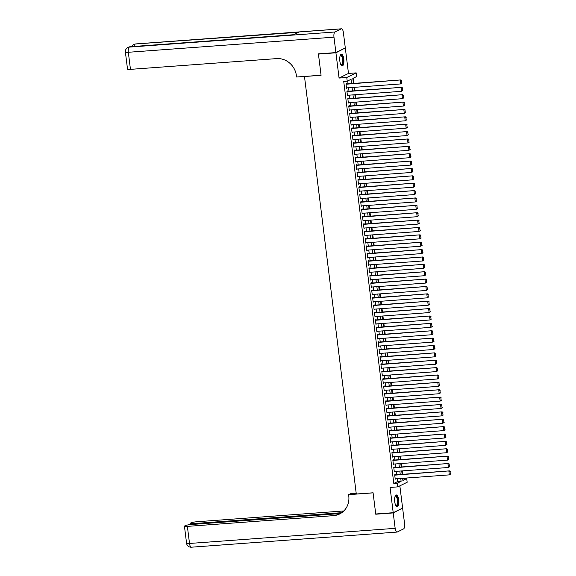 <?xml version="1.0" encoding="UTF-8"?>
<svg xmlns="http://www.w3.org/2000/svg" width="576" height="576" viewBox="0 0 576 576"><rect width="100%" height="100%" fill="white"/><g stroke="black" fill="none" stroke-linecap="round" stroke-linejoin="round"><path stroke-width="0.86" d="M398.7 499.831A5.846 2.074 85.8 0 0 396.288 494.971A5.846 2.074 85.8 0 0 394.74 501.782A5.846 2.074 85.8 0 0 397.152 506.635A5.846 2.074 85.8 0 0 398.7 499.831M343.807 59.105A5.846 2.074 85.8 0 0 341.395 54.245A5.846 2.074 85.8 0 0 339.84 61.056A5.846 2.074 85.8 0 0 342.252 65.909A5.846 2.074 85.8 0 0 343.807 59.105M402.718 479.059L406.706 478.562L407.167 482.249L397.757 486.878L397.296 483.192L401.112 481.313L400.752 478.44M304.474 76.442L356.292 494.021L373.082 492.79L375.725 513.994L393.214 512.705L402.617 508.082L399.852 485.849M344.772 48.218L335.923 52.805L339.07 78.062L346.766 77.501L356.177 72.871L356.63 76.558L352.822 78.437L353.441 83.419M339.07 78.062L348.48 73.44L345.334 48.175M348.48 73.44L356.177 72.871M403.207 478.822L403.142 478.267M402.646 474.314L402.221 470.894M401.731 466.942L401.299 463.514M400.81 459.562L400.385 456.142M399.888 452.189L399.463 448.762M398.974 444.809L398.549 441.389M398.052 437.436L397.627 434.009M397.138 430.056L396.706 426.636M396.216 422.683L395.791 419.256M395.294 415.303L394.87 411.883M394.38 407.93L393.955 404.503M393.458 400.558L393.034 397.13M392.544 393.178L392.112 389.75M391.622 385.805L391.198 382.378M390.701 378.425L390.276 374.998M389.786 371.052L389.362 367.625M388.865 363.672L388.44 360.252M387.95 356.299L387.518 352.872M387.029 348.919L386.604 345.499M386.107 341.546L385.682 338.119M385.193 334.166L384.768 330.746M384.271 326.794L383.846 323.366M383.357 319.414L382.925 315.994M382.435 312.041L382.01 308.614M381.514 304.661L381.089 301.241M380.599 297.288L380.174 293.861M379.678 289.908L379.253 286.488M378.763 282.535L378.331 279.108M377.842 275.162L377.417 271.735M376.92 267.782L376.495 264.355M376.006 260.41L375.574 256.982M375.084 253.03L374.659 249.602M374.17 245.657L373.738 242.23M373.248 238.277L372.823 234.857M372.326 230.904L371.902 227.477M371.412 223.524L370.98 220.104M370.49 216.151L370.066 212.724M369.576 208.771L369.144 205.351M368.654 201.398L368.23 197.971M367.733 194.018L367.308 190.598M366.818 186.646L366.386 183.218M365.897 179.266L365.472 175.846M364.975 171.893L364.55 168.466M364.061 164.513L363.636 161.093M363.139 157.14L362.714 153.713M362.225 149.767L361.793 146.34M361.303 142.387L360.878 138.96M360.382 135.014L359.957 131.587M359.467 127.634L359.042 124.207M358.546 120.262L358.121 116.834M357.631 112.882L357.199 109.462M356.71 105.509L356.285 102.082M355.788 98.129L355.363 94.709M354.874 90.756L354.449 87.329M353.952 83.376L353.311 78.199M304.294 76.529L321.077 75.298L318.442 54.086L318.974 53.827M318.442 54.086L335.923 52.805M395.359 474.854L395.316 474.48L394.682 474.797L395.23 479.225L395.856 478.8M394.445 467.474L394.394 467.107L393.761 467.417L394.315 471.845L394.934 471.427M393.523 460.102L393.48 459.727L392.839 460.044L393.394 464.472L394.013 464.054M392.602 452.722L392.558 452.354L391.925 452.664L392.472 457.092L393.098 456.674M391.687 445.349L391.644 444.982L391.003 445.291L391.558 449.719L392.177 449.302M390.766 437.969L390.722 437.602L390.089 437.911L390.636 442.339L391.262 441.922M389.851 430.596L389.801 430.229L389.167 430.538L389.722 434.966L390.341 434.549M388.93 423.216L388.886 422.849L388.246 423.166L388.8 427.586L389.419 427.169M388.008 415.843L387.965 415.476L387.331 415.786L387.878 420.214L388.505 419.796M387.094 408.463L387.043 408.096L386.41 408.413L386.964 412.834L387.583 412.416M386.172 401.09L386.129 400.723L385.495 401.033L386.042 405.461L386.669 405.043M385.258 393.71L385.207 393.343L384.574 393.66L385.128 398.081L385.747 397.663M384.336 386.338L384.293 385.97L383.652 386.28L384.206 390.708L384.826 390.29M383.414 378.965L383.371 378.59L382.738 378.907L383.285 383.328L383.911 382.91M382.5 371.585L382.45 371.218L381.816 371.527L382.37 375.955L382.99 375.538M381.578 364.212L381.535 363.838L380.902 364.154L381.449 368.575L382.075 368.158M380.664 356.832L380.614 356.465L379.98 356.774L380.534 361.202L381.154 360.785M379.742 349.459L379.699 349.085L379.058 349.402L379.613 353.83L380.232 353.405M378.821 342.079L378.778 341.712L378.144 342.022L378.691 346.45L379.318 346.032M377.906 334.706L377.856 334.332L377.222 334.649L377.777 339.077L378.396 338.659M376.985 327.326L376.942 326.959L376.308 327.269L376.855 331.697L377.482 331.279M376.07 319.954L376.02 319.586L375.386 319.896L375.941 324.324L376.56 323.906M375.149 312.574L375.106 312.206L374.465 312.516L375.019 316.944L375.638 316.526M374.227 305.201L374.184 304.834L373.55 305.143L374.098 309.571L374.724 309.154M373.313 297.821L373.262 297.454L372.629 297.77L373.183 302.191L373.802 301.774M372.391 290.448L372.348 290.081L371.714 290.39L372.262 294.818L372.888 294.401M371.477 283.068L371.426 282.701L370.793 283.018L371.34 287.438L371.966 287.021M370.555 275.695L370.512 275.328L369.871 275.638L370.426 280.066L371.045 279.648M369.634 268.315L369.59 267.948L368.957 268.265L369.504 272.686L370.13 272.268M368.719 260.942L368.669 260.575L368.035 260.885L368.59 265.313L369.209 264.895M367.798 253.57L367.754 253.195L367.121 253.512L367.668 257.933L368.294 257.515M366.883 246.19L366.833 245.822L366.199 246.132L366.746 250.56L367.373 250.142M365.962 238.817L365.918 238.442L365.278 238.759L365.832 243.18L366.451 242.762M365.04 231.437L364.997 231.07L364.363 231.379L364.91 235.807L365.537 235.39M364.126 224.064L364.075 223.69L363.442 224.006L363.996 228.434L364.615 228.01M363.204 216.684L363.161 216.317L362.52 216.626L363.074 221.054L363.701 220.637M362.29 209.311L362.239 208.937L361.606 209.254L362.153 213.682L362.779 213.264M361.368 201.931L361.325 201.564L360.684 201.874L361.238 206.302L361.858 205.884M360.446 194.558L360.403 194.191L359.77 194.501L360.317 198.929L360.943 198.511M359.532 187.178L359.482 186.811L358.848 187.121L359.402 191.549L360.022 191.131M358.61 179.806L358.567 179.438L357.926 179.748L358.481 184.176L359.1 183.758M357.696 172.426L357.646 172.058L357.012 172.375L357.559 176.796L358.186 176.378M356.774 165.053L356.731 164.686L356.09 164.995L356.645 169.423L357.264 169.006M355.853 157.673L355.81 157.306L355.176 157.622L355.723 162.043L356.35 161.626M354.938 150.3L354.888 149.933L354.254 150.242L354.809 154.67L355.428 154.253M354.017 142.92L353.974 142.553L353.333 142.87L353.887 147.29L354.506 146.873M353.095 135.547L353.052 135.18L352.418 135.49L352.966 139.918L353.592 139.5M352.181 128.174L352.138 127.8L351.497 128.117L352.051 132.538L352.67 132.12M351.259 120.794L351.216 120.427L350.582 120.737L351.13 125.165L351.756 124.747M350.345 113.422L350.294 113.047L349.661 113.364L350.215 117.785L350.834 117.367M349.423 106.042L349.38 105.674L348.739 105.984L349.294 110.412L349.913 109.994M348.502 98.669L348.458 98.294L347.825 98.611L348.372 103.039L348.998 102.614M347.587 91.289L347.537 90.922L346.903 91.231L347.458 95.659L348.077 95.242M351.569 83.556L351.043 79.315L347.227 81.187L343.728 81.446L393.804 483.444L397.613 481.572L397.26 478.699M396.763 474.746L396.338 471.326M395.849 467.374L395.417 463.946M394.927 459.994L394.502 456.574M394.006 452.621L393.581 449.194M393.091 445.241L392.666 441.821M392.17 437.868L391.745 434.441M391.255 430.488L390.823 427.068M390.334 423.115L389.909 419.688M389.412 415.742L388.987 412.315M388.498 408.362L388.073 404.935M387.576 400.99L387.151 397.562M386.662 393.61L386.23 390.19M385.74 386.237L385.315 382.81M384.818 378.857L384.394 375.437M383.904 371.484L383.479 368.057M382.982 364.104L382.558 360.684M382.068 356.731L381.636 353.304M381.146 349.351L380.722 345.931M380.225 341.978L379.8 338.551M379.31 334.598L378.886 331.178M378.389 327.226L377.964 323.798M377.474 319.846L377.042 316.426M376.553 312.473L376.128 309.046M375.631 305.093L375.206 301.673M374.717 297.72L374.292 294.293M373.795 290.347L373.37 286.92M372.881 282.967L372.449 279.54M371.959 275.594L371.534 272.167M371.038 268.214L370.613 264.787M370.123 260.842L369.691 257.414M369.202 253.462L368.777 250.042M368.287 246.089L367.855 242.662M367.366 238.709L366.941 235.289M366.444 231.336L366.019 227.909M365.53 223.956L365.098 220.536M364.608 216.583L364.183 213.156M363.694 209.203L363.262 205.783M362.772 201.83L362.347 198.403M361.85 194.45L361.426 191.03M360.936 187.078L360.504 183.65M360.014 179.698L359.59 176.278M359.093 172.325L358.668 168.898M358.178 164.952L357.754 161.525M357.257 157.572L356.832 154.145M356.342 150.199L355.91 146.772M355.421 142.819L354.996 139.392M354.499 135.446L354.074 132.019M353.585 128.066L353.16 124.646M352.663 120.694L352.238 117.266M351.749 113.314L351.317 109.894M350.827 105.941L350.402 102.514M349.906 98.561L349.481 95.141M348.991 91.188L348.566 87.761M348.07 83.808L347.717 80.95M346.666 83.916L346.622 83.542L345.989 83.858L346.536 88.286L347.162 87.869M397.757 486.878L390.067 487.447L393.214 512.705M393.804 483.444L397.296 483.192M347.227 81.187L346.766 77.501M402.624 478.303L402.89 480.442L406.706 478.562M353.93 87.365L354.362 90.792M354.852 94.745L355.277 98.165M355.774 102.118L356.198 105.545M356.688 109.498L357.113 112.918M357.61 116.87L358.034 120.298M358.524 124.25L358.956 127.67M359.446 131.623L359.87 135.05M360.367 139.003L360.792 142.423M361.282 146.376L361.706 149.803M362.203 153.756L362.628 157.176M363.118 161.129L363.55 164.556M364.039 168.509L364.464 171.929M364.961 175.882L365.386 179.309M365.875 183.262L366.3 186.682M366.797 190.634L367.222 194.062M367.711 198.007L368.143 201.434M368.633 205.387L369.058 208.814M369.554 212.76L369.979 216.187M370.469 220.14L370.894 223.56M371.39 227.513L371.815 230.94M372.305 234.893L372.737 238.313M373.226 242.266L373.651 245.693M374.148 249.646L374.573 253.066M375.062 257.018L375.487 260.446M375.984 264.398L376.409 267.818M376.898 271.771L377.33 275.198M377.82 279.151L378.245 282.571M378.742 286.524L379.166 289.951M379.656 293.904L380.081 297.324M380.578 301.277L381.002 304.704M381.492 308.657L381.924 312.077M382.414 316.03L382.838 319.457M383.335 323.402L383.76 326.83M384.25 330.782L384.674 334.21M385.171 338.155L385.596 341.582M386.086 345.535L386.518 348.955M387.007 352.908L387.432 356.335M387.929 360.288L388.354 363.708M388.843 367.661L389.275 371.088M389.765 375.041L390.19 378.461M390.679 382.414L391.111 385.841M391.601 389.794L392.026 393.214M392.522 397.166L392.947 400.594M393.437 404.546L393.869 407.966M394.358 411.919L394.783 415.346M395.28 419.299L395.705 422.719M396.194 426.672L396.619 430.099M397.116 434.052L397.541 437.472M398.03 441.425L398.462 444.852M398.952 448.798L399.377 452.225M399.874 456.178L400.298 459.605M400.788 463.55L401.213 466.978M401.71 470.93L402.134 474.35M400.262 474.494L399.838 471.067M399.341 467.114L398.916 463.687M398.426 459.742L398.002 456.314M397.505 452.362L397.08 448.942M396.59 444.989L396.158 441.562M395.669 437.609L395.244 434.189M394.747 430.236L394.322 426.809M393.833 422.856L393.408 419.436M392.911 415.483L392.486 412.056M391.997 408.103L391.565 404.683M391.075 400.73L390.65 397.303M390.154 393.35L389.729 389.93M389.239 385.978L388.814 382.55M388.318 378.598L387.893 375.178M387.403 371.225L386.971 367.798M386.482 363.852L386.057 360.425M385.56 356.472L385.135 353.045M384.646 349.099L384.221 345.672M383.724 341.719L383.299 338.292M382.81 334.346L382.378 330.919M381.888 326.966L381.463 323.546M380.966 319.594L380.542 316.166M380.052 312.214L379.62 308.794M379.13 304.841L378.706 301.414M378.216 297.461L377.784 294.041M377.294 290.088L376.87 286.661M376.373 282.708L375.948 279.288M375.458 275.335L375.026 271.908M374.537 267.955L374.112 264.535M373.615 260.582L373.19 257.155M372.701 253.202L372.276 249.782M371.779 245.83L371.354 242.402M370.865 238.457L370.433 235.03M369.943 231.077L369.518 227.65M369.022 223.704L368.597 220.277M368.107 216.324L367.682 212.897M367.186 208.951L366.761 205.524M366.271 201.571L365.839 198.151M365.35 194.198L364.925 190.771M364.428 186.818L364.003 183.398M363.514 179.446L363.089 176.018M362.592 172.066L362.167 168.646M361.678 164.693L361.246 161.266M360.756 157.313L360.331 153.893M359.834 149.94L359.41 146.513M358.92 142.56L358.495 139.14M357.998 135.187L357.574 131.76M357.084 127.807L356.652 124.387M356.162 120.434L355.738 117.007M355.241 113.062L354.816 109.634M354.326 105.682L353.902 102.254M353.405 98.309L352.98 94.882M352.49 90.929L352.058 87.502M397.613 481.572L401.112 481.313M346.507 88.02L347.17 87.97M347.422 95.393L348.091 95.35M348.343 102.773L349.013 102.722M349.258 110.146L349.927 110.102M350.179 117.526L350.849 117.475M351.101 124.898L351.763 124.855M352.015 132.278L352.685 132.228M352.937 139.651L353.606 139.601M353.851 147.031L354.521 146.981M354.773 154.404L355.442 154.354M355.694 161.784L356.357 161.734M356.609 169.157L357.278 169.106M357.53 176.537L358.2 176.486M358.445 183.91L359.114 183.859M359.366 191.29L360.036 191.239M360.288 198.662L360.958 198.612M361.202 206.042L361.872 205.992M362.124 213.415L362.794 213.365M363.038 220.788L363.708 220.745M363.96 228.168L364.63 228.118M364.882 235.541L365.551 235.498M365.796 242.921L366.466 242.87M366.718 250.294L367.387 250.25M367.639 257.674L368.302 257.623M368.554 265.046L369.223 264.996M369.475 272.426L370.145 272.376M370.39 279.799L371.059 279.749M371.311 287.179L371.981 287.129M372.233 294.552L372.895 294.502M373.147 301.932L373.817 301.882M374.069 309.305L374.738 309.254M374.983 316.685L375.653 316.634M375.905 324.058L376.574 324.007M376.826 331.438L377.489 331.387M377.741 338.81L378.41 338.76M378.662 346.183L379.332 346.14M379.577 353.563L380.246 353.513M380.498 360.936L381.168 360.893M381.42 368.316L382.082 368.266M382.334 375.689L383.004 375.646M383.256 383.069L383.926 383.018M384.17 390.442L384.84 390.391M385.092 397.822L385.762 397.771M386.014 405.194L386.676 405.144M386.928 412.574L387.598 412.524M387.85 419.947L388.519 419.897M388.764 427.327L389.434 427.277M389.686 434.7L390.355 434.65M390.607 442.08L391.27 442.03M391.522 449.453L392.191 449.402M392.443 456.833L393.113 456.782M393.358 464.206L394.027 464.155M394.279 471.578L394.949 471.535M395.201 478.958L395.863 478.908M346.032 84.226L400.81 79.934L345.996 83.966M401.918 83.095L400.63 83.938L400.176 80.244L401.342 80.64L401.666 83.218L401.342 80.64M346.493 87.912L400.63 83.938L401.666 83.218M400.81 79.934L401.594 80.51M340.243 55.498L340.243 55.498A5.062 1.793 -94.2 0 1 342.439 56.894A5.062 1.793 -94.2 0 1 342.914 63.058A5.062 1.793 -94.2 0 1 340.934 64.843L340.934 64.843M340.862 64.721A4.687 1.656 85.8 0 0 341.258 64.822A4.687 1.656 85.8 0 0 342.554 62.078A4.687 1.656 85.8 0 0 342.007 57.161A4.687 1.656 85.8 0 0 340.574 55.469A4.687 1.656 85.8 0 0 340.193 55.627M341.921 65.858A5.81 2.059 85.8 0 0 343.325 62.215A5.81 2.059 85.8 0 0 342.612 56.419A5.81 2.059 85.8 0 0 341.071 54.346M395.143 496.224L395.143 496.224A5.062 1.793 -94.2 0 1 397.339 497.628A5.062 1.793 -94.2 0 1 397.807 503.784A5.062 1.793 -94.2 0 1 395.827 505.57L395.827 505.57M395.762 505.447A4.687 1.656 85.8 0 0 396.151 505.548A4.687 1.656 85.8 0 0 397.447 502.805A4.687 1.656 85.8 0 0 396.9 497.887A4.687 1.656 85.8 0 0 395.467 496.195A4.687 1.656 85.8 0 0 395.093 496.354M396.814 506.585A5.81 2.059 85.8 0 0 398.218 502.942A5.81 2.059 85.8 0 0 397.512 497.146A5.81 2.059 85.8 0 0 395.971 495.072M335.902 52.582L345.305 47.952L343.382 32.537A4.5 1.591 85.8 0 0 341.532 28.8A4.5 1.591 85.8 0 0 341.309 28.865L334.951 31.99A4.5 1.591 85.8 0 0 333.979 37.166L335.902 52.582L318.413 53.863L321.07 75.218L296.59 77.018L296.431 75.766A18.749 17.359 -116.2 0 0 276.646 58.608L130.457 69.358A4.5 0.598 172.9 0 1 127.519 69.163L125.388 52.085A4.5 0.598 -7.1 0 0 128.326 52.279L130.457 69.358M333.979 37.166L128.326 52.279A4.5 1.591 -94.2 0 1 129.305 47.11L293.616 34.762L298.706 32.263L135.662 43.978A4.5 1.591 -94.2 0 1 135.878 43.92L341.532 28.8M393.235 512.928L375.754 514.217L373.09 492.862L348.61 494.662L348.768 495.914A18.749 17.359 63.8 0 1 339.552 514.022A18.749 17.359 63.8 0 1 333.576 515.642L187.38 526.385L189.511 543.463L395.158 528.343L393.235 512.928L402.084 508.342M375.754 514.217L376.286 513.95M348.61 494.662L350.453 493.754L356.206 493.33M341.784 512.69L192.989 523.627A4.5 0.598 -7.1 0 1 190.051 523.433A4.5 0.598 -7.1 0 1 190.318 523.188L191.066 522.821A4.5 0.598 -7.1 0 1 196.79 521.762L342.979 511.013A18.749 17.359 63.8 0 0 343.872 510.919M343.483 511.294A18.749 17.359 63.8 0 1 342.065 511.459L343.411 511.366M395.158 528.343A4.5 1.591 85.8 0 0 397.015 532.08A4.5 1.591 85.8 0 0 397.238 532.022L403.589 528.89A4.5 1.591 85.8 0 0 404.568 523.721L402.646 508.298M340.452 513.547L191.182 524.52A4.5 0.598 -7.1 0 0 185.458 525.578L184.709 525.946A4.5 0.598 -7.1 0 0 184.442 526.19A4.5 0.598 -7.1 0 0 187.38 526.385M340.006 513.792A18.749 17.359 63.8 0 1 334.49 515.189L333.576 515.642M346.954 91.606L401.724 87.307L346.918 91.339M402.833 90.475L401.551 91.31L401.09 87.624L402.257 88.013L402.581 90.598L402.257 88.013M347.407 95.292L401.551 91.31L402.581 90.598M401.724 87.307L402.516 87.89M347.868 98.978L402.646 94.687L347.839 98.712M403.754 97.848L402.473 98.69L402.012 94.997L403.178 95.393L403.502 97.97L403.178 95.393M348.329 102.665L402.473 98.69L403.502 97.97M402.646 94.687L403.43 95.263M348.79 106.358L403.567 102.06L348.754 106.092M404.676 105.221L403.387 106.063L402.926 102.377L404.1 102.766L404.417 105.35L404.1 102.766M349.25 110.045L403.387 106.063L404.417 105.35M403.567 102.06L404.352 102.643M349.704 113.731L404.482 109.44L349.675 113.465M405.59 112.601L404.309 113.436L403.848 109.75L405.014 110.146L405.338 112.723L405.014 110.146M350.165 117.418L404.309 113.436L405.338 112.723M404.482 109.44L405.274 110.016M350.626 121.104L405.403 116.813L350.59 120.845M406.512 119.974L405.223 120.816L404.77 117.13L405.936 117.518L406.26 120.103L405.936 117.518M351.086 124.798L405.223 120.816L406.26 120.103M405.403 116.813L406.188 117.396M351.547 128.484L406.318 124.193L351.511 128.218M407.426 127.354L406.145 128.189L405.684 124.502L406.85 124.898L407.174 127.476L406.85 124.898M352.001 132.17L406.145 128.189L407.174 127.476M406.318 124.193L407.11 124.769M352.462 135.857L407.239 131.566L352.433 135.598M408.348 134.726L407.066 135.569L406.606 131.882L407.772 132.271L408.096 134.856L407.772 132.271M352.922 139.55L407.066 135.569L408.096 134.856M407.239 131.566L408.024 132.149M353.383 143.237L408.161 138.946L353.347 142.97M409.27 142.106L407.981 142.942L407.52 139.255L408.694 139.651L409.01 142.229L408.694 139.651M353.844 146.923L407.981 142.942L409.01 142.229M408.161 138.946L408.946 139.522M354.298 150.61L409.075 146.318L354.269 150.35M410.184 149.479L408.902 150.322L408.442 146.635L409.608 147.024L409.932 149.609L409.608 147.024M354.758 154.303L408.902 150.322L409.932 149.609M409.075 146.318L409.867 146.902M355.219 157.99L409.997 153.698L355.183 157.723M411.106 156.859L409.817 157.694L409.363 154.008L410.53 154.404L410.854 156.982L410.53 154.404M355.68 161.676L409.817 157.694L410.854 156.982M409.997 153.698L410.782 154.274M356.141 165.362L410.911 161.071L356.105 165.103M412.02 164.232L410.738 165.074L410.278 161.388L411.451 161.777L411.768 164.362L411.451 161.777M356.594 169.056L410.738 165.074L411.768 164.362M410.911 161.071L411.703 161.654M357.055 172.742L411.833 168.451L357.026 172.476M412.942 171.612L411.66 172.447L411.199 168.761L412.366 169.157L412.69 171.734L412.366 169.157M357.516 176.429L411.66 172.447L412.69 171.734M411.833 168.451L412.618 169.027M357.977 180.115L412.754 175.824L357.941 179.856M413.863 178.985L412.574 179.827L412.114 176.134L413.287 176.53L413.604 179.114L413.287 176.53M358.438 183.802L412.574 179.827L413.604 179.114M412.754 175.824L413.539 176.407M358.891 187.495L413.669 183.204L358.862 187.229M414.778 186.365L413.496 187.2L413.035 183.514L414.202 183.902L414.526 186.487L414.202 183.902M359.352 191.182L413.496 187.2L414.526 186.487M413.669 183.204L414.461 183.78M359.813 194.868L414.59 190.577L359.777 194.609M415.699 193.738L414.41 194.58L413.957 190.886L415.123 191.282L415.447 193.86L415.123 191.282M360.274 198.554L414.41 194.58L415.447 193.86M414.59 190.577L415.375 191.16M360.734 202.248L415.505 197.95L360.698 201.982M416.614 201.118L415.332 201.953L414.871 198.266L416.045 198.655L416.362 201.24L416.045 198.655M361.188 205.934L415.332 201.953L416.362 201.24M415.505 197.95L416.297 198.533M361.649 209.621L416.426 205.33L361.62 209.362M417.535 208.49L416.254 209.333L415.793 205.639L416.959 206.035L417.283 208.613L416.959 206.035M362.11 213.307L416.254 209.333L417.283 208.613M416.426 205.33L417.211 205.906M362.57 217.001L417.348 212.702L362.534 216.734M418.457 215.87L417.168 216.706L416.707 213.019L417.881 213.408L418.198 215.993L417.881 213.408M363.031 220.687L417.168 216.706L418.198 215.993M417.348 212.702L418.133 213.286M363.485 224.374L418.262 220.082L363.456 224.107M419.371 223.243L418.09 224.086L417.629 220.392L418.795 220.788L419.119 223.366L418.795 220.788M363.946 228.06L418.09 224.086L419.119 223.366M418.262 220.082L419.054 220.658M364.406 231.754L419.184 227.455L364.378 231.487M420.293 230.616L419.004 231.458L418.55 227.772L419.717 228.161L420.041 230.746L419.717 228.161M364.867 235.44L419.004 231.458L420.041 230.746M419.184 227.455L419.969 228.038M365.328 239.126L420.098 234.835L365.292 238.86M421.214 237.996L419.926 238.831L419.465 235.145L420.638 235.541L420.955 238.118L420.638 235.541M365.782 242.813L419.926 238.831L420.955 238.118M420.098 234.835L420.89 235.411M366.242 246.499L421.02 242.208L366.214 246.24M422.129 245.369L420.847 246.211L420.386 242.525L421.553 242.914L421.877 245.498L421.553 242.914M366.703 250.193L420.847 246.211L421.877 245.498M421.02 242.208L421.805 242.791M367.164 253.879L421.942 249.588L367.128 253.613M423.05 252.749L421.762 253.584L421.301 249.898L422.474 250.294L422.791 252.871L422.474 250.294M367.625 257.566L421.762 253.584L422.791 252.871M421.942 249.588L422.726 250.164M368.078 261.252L422.856 256.961L368.05 260.993M423.965 260.122L422.683 260.964L422.222 257.278L423.389 257.666L423.713 260.251L423.389 257.666M368.539 264.946L422.683 260.964L423.713 260.251M422.856 256.961L423.648 257.544M369 268.632L423.778 264.341L368.971 268.366M424.886 267.502L423.598 268.337L423.144 264.65L424.31 265.046L424.634 267.624L424.31 265.046M369.461 272.318L423.598 268.337L424.634 267.624M423.778 264.341L424.562 264.917M369.922 276.005L424.699 271.714L369.886 275.746M425.808 274.874L424.519 275.717L424.058 272.03L425.232 272.419L425.549 275.004L425.232 272.419M370.382 279.698L424.519 275.717L425.549 275.004M424.699 271.714L425.484 272.297M370.836 283.385L425.614 279.094L370.807 283.118M426.722 282.254L425.441 283.09L424.98 279.403L426.146 279.799L426.47 282.377L426.146 279.799M371.297 287.071L425.441 283.09L426.47 282.377M425.614 279.094L426.398 279.67M371.758 290.758L426.535 286.466L371.722 290.498M427.644 289.627L426.355 290.47L425.894 286.783L427.068 287.172L427.385 289.757L427.068 287.172M372.218 294.451L426.355 290.47L427.385 289.757M426.535 286.466L427.32 287.05M372.679 298.138L427.45 293.846L372.643 297.871M428.558 297.007L427.277 297.842L426.816 294.156L427.982 294.552L428.306 297.13L427.982 294.552M373.133 301.824L427.277 297.842L428.306 297.13M427.45 293.846L428.242 294.422M373.594 305.51L428.371 301.219L373.565 305.251M429.48 304.38L428.191 305.222L427.738 301.529L428.904 301.925L429.228 304.51L428.904 301.925M374.054 309.197L428.191 305.222L429.228 304.51M428.371 301.219L429.156 301.802M374.515 312.89L429.293 308.599L374.479 312.624M430.402 311.76L429.113 312.595L428.652 308.909L429.826 309.298L430.142 311.882L429.826 309.298M374.976 316.577L429.113 312.595L430.142 311.882M429.293 308.599L430.078 309.175M375.43 320.263L430.207 315.972L375.401 320.004M431.316 319.133L430.034 319.975L429.574 316.282L430.74 316.678L431.064 319.255L430.74 316.678M375.89 323.95L430.034 319.975L431.064 319.255M430.207 315.972L430.999 316.555M376.351 327.643L431.129 323.345L376.315 327.377M432.238 326.513L430.949 327.348L430.488 323.662L431.662 324.05L431.978 326.635L431.662 324.05M376.812 331.33L430.949 327.348L431.978 326.635M431.129 323.345L431.914 323.928M377.273 335.016L432.043 330.725L377.237 334.757M433.152 333.886L431.87 334.728L431.41 331.034L432.576 331.43L432.9 334.008L432.576 331.43M377.726 338.702L431.87 334.728L432.9 334.008M432.043 330.725L432.835 331.301M378.187 342.396L432.965 338.098L378.158 342.13M434.074 341.266L432.785 342.101L432.331 338.414L433.498 338.803L433.822 341.388L433.498 338.803M378.648 346.082L432.785 342.101L433.822 341.388M432.965 338.098L433.75 338.681M379.109 349.769L433.886 345.478L379.073 349.502M434.995 348.638L433.706 349.481L433.246 345.787L434.419 346.183L434.736 348.761L434.419 346.183M379.57 353.455L433.706 349.481L434.736 348.761M433.886 345.478L434.671 346.054M380.023 357.149L434.801 352.85L379.994 356.882M435.91 356.011L434.628 356.854L434.167 353.167L435.334 353.556L435.658 356.141L435.334 353.556M380.484 360.835L434.628 356.854L435.658 356.141M434.801 352.85L435.593 353.434M380.945 364.522L435.722 360.23L380.909 364.255M436.831 363.391L435.542 364.226L435.082 360.54L436.255 360.936L436.572 363.514L436.255 360.936M381.406 368.208L435.542 364.226L436.572 363.514M435.722 360.23L436.507 360.806M381.866 371.894L436.637 367.603L381.83 371.635M437.746 370.764L436.464 371.606L436.003 367.92L437.17 368.309L437.494 370.894L437.17 368.309M382.32 375.588L436.464 371.606L437.494 370.894M436.637 367.603L437.429 368.186M382.781 379.274L437.558 374.983L382.752 379.008M438.667 378.144L437.378 378.979L436.925 375.293L438.091 375.689L438.415 378.266L438.091 375.689M383.242 382.961L437.378 378.979L438.415 378.266M437.558 374.983L438.343 375.559M383.702 386.647L438.48 382.356L383.666 386.388M439.589 385.517L438.3 386.359L437.839 382.673L439.013 383.062L439.33 385.646L439.013 383.062M384.163 390.341L438.3 386.359L439.33 385.646M438.48 382.356L439.265 382.939M384.617 394.027L439.394 389.736L384.588 393.761M440.503 392.897L439.222 393.732L438.761 390.046L439.927 390.442L440.251 393.019L439.927 390.442M385.078 397.714L439.222 393.732L440.251 393.019M439.394 389.736L440.186 390.312M385.538 401.4L440.316 397.109L385.502 401.141M441.425 400.27L440.136 401.112L439.675 397.426L440.849 397.814L441.173 400.399L440.849 397.814M385.999 405.094L440.136 401.112L441.173 400.399M440.316 397.109L441.101 397.692M386.46 408.78L441.23 404.489L386.424 408.514M442.339 407.65L441.058 408.485L440.597 404.798L441.763 405.194L442.087 407.772L441.763 405.194M386.914 412.466L441.058 408.485L442.087 407.772M441.23 404.489L442.022 405.065M387.374 416.153L442.152 411.862L387.346 415.894M443.261 415.022L441.979 415.865L441.518 412.178L442.685 412.567L443.009 415.152L442.685 412.567M387.835 419.846L441.979 415.865L443.009 415.152M442.152 411.862L442.937 412.445M388.296 423.533L443.074 419.242L388.26 423.266M444.182 422.402L442.894 423.238L442.433 419.551L443.606 419.947L443.923 422.525L443.606 419.947M388.757 427.219L442.894 423.238L443.923 422.525M443.074 419.242L443.858 419.818M389.21 430.906L443.988 426.614L389.182 430.646M445.097 429.775L443.815 430.618L443.354 426.924L444.521 427.32L444.845 429.905L444.521 427.32M389.671 434.592L443.815 430.618L444.845 429.905M443.988 426.614L444.78 427.198M390.132 438.286L444.91 433.994L390.096 438.019M446.018 437.155L444.73 437.99L444.276 434.304L445.442 434.693L445.766 437.278L445.442 434.693M390.593 441.972L444.73 437.99L445.766 437.278M444.91 433.994L445.694 434.57M391.054 445.658L445.824 441.367L391.018 445.399M446.933 444.528L445.651 445.37L445.19 441.677L446.357 442.073L446.681 444.65L446.357 442.073M391.507 449.345L445.651 445.37L446.681 444.65M445.824 441.367L446.616 441.95M391.968 453.038L446.746 448.74L391.939 452.772M447.854 451.908L446.573 452.743L446.112 449.057L447.278 449.446L447.602 452.03L447.278 449.446M392.429 456.725L446.573 452.743L447.602 452.03M446.746 448.74L447.53 449.323M392.89 460.411L447.667 456.12L392.854 460.152M448.776 459.281L447.487 460.123L447.026 456.43L448.2 456.826L448.517 459.403L448.2 456.826M393.35 464.098L447.487 460.123L448.517 459.403M447.667 456.12L448.452 456.696M393.804 467.791L448.582 463.493L393.775 467.525M449.69 466.661L448.409 467.496L447.948 463.81L449.114 464.198L449.438 466.783L449.114 464.198M394.265 471.478L448.409 467.496L449.438 466.783M448.582 463.493L449.374 464.076M394.726 475.164L449.503 470.873L394.69 474.898M450.612 474.034L449.323 474.876L448.87 471.182L450.036 471.578L450.36 474.156L450.036 471.578M395.186 478.85L449.323 474.876L450.36 474.156M449.503 470.873L450.288 471.449M341.309 28.865L135.662 43.978A4.5 4.169 -116.2 0 0 134.222 44.366L133.589 44.683A4.5 4.169 63.8 0 1 135.022 44.294A4.5 1.591 -94.2 0 0 134.05 46.447M293.724 34.711L130.162 46.735A4.5 1.591 -94.2 0 0 129.938 46.793A4.5 4.169 -116.2 0 0 128.506 47.182L127.865 47.498A4.5 4.169 63.8 0 1 129.305 47.11L334.951 31.99M342.065 511.459L342.979 511.013M192.989 523.627L193.082 524.376M189.511 543.463A4.5 0.598 172.9 0 1 186.566 543.269A4.5 4.5 0 0 0 191.362 547.2A4.5 1.591 -94.2 0 1 189.511 543.463M191.585 547.135A4.5 1.591 -94.2 0 1 191.362 547.2L397.015 532.08M130.162 46.735A4.5 4.5 0 0 0 128.506 47.182M127.865 47.498A4.5 4.5 0 0 0 125.388 52.085M135.878 43.92A4.5 4.5 0 0 0 134.222 44.366M133.589 44.683A4.5 4.5 0 0 0 131.587 46.627M190.051 523.433L190.195 524.606M184.442 526.19L186.566 543.269"/></g></svg>
